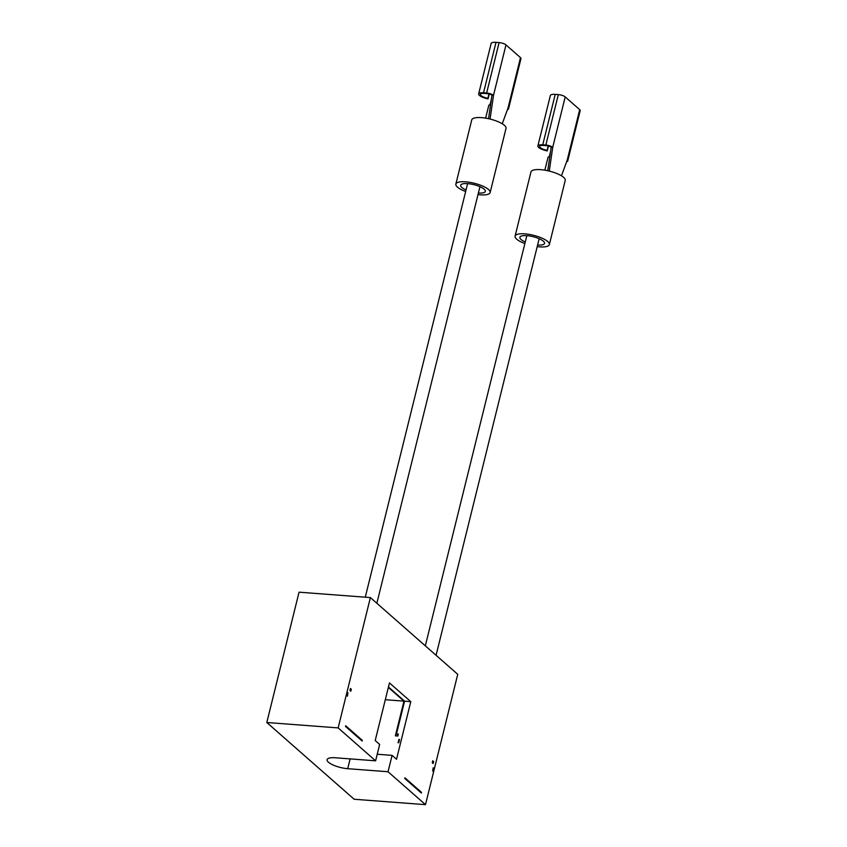 <?xml version="1.0" encoding="UTF-8"?>
<svg xmlns="http://www.w3.org/2000/svg" width="847" height="847" viewBox="0 0 847 847"><rect width="100%" height="100%" fill="white"/><g stroke="black" fill="none" stroke-linecap="round" stroke-linejoin="round"><path stroke-width="1.27" d="M266.805 722.512L299.055 592.18L370.393 597.58L457.74 674.328L425.49 804.65L354.152 799.25L266.805 722.512L338.144 727.901L370.393 597.58M338.144 727.901L375.602 760.818L379.647 744.439L375.21 740.543L389.472 682.904L410.784 701.644L396.523 759.272L392.087 755.365L377.222 754.243M392.087 755.365L388.032 771.744L425.49 804.65M349.938 690.432L350.425 688.463L351.314 689.246L350.827 691.216L349.938 690.432M347.948 692.666L347.429 696.202L347.948 692.666M404.919 777.8L421.499 792.369L421.34 793.025L404.75 778.457L404.919 777.8M345.703 725.773L362.283 740.342L362.114 740.998L345.534 726.43L345.703 725.773M433.516 767.848L432.701 771.119L433.156 767.827M432.732 760.786L432.256 762.755L433.135 763.539L433.622 761.569L432.732 760.786M398.037 735.281L396.481 733.915L398.344 734.053L397.857 736.022L395.38 735.831L403.966 701.125L385.311 699.717M396.481 733.915L404.58 701.168L388.455 687.002M388.032 771.744L347.715 768.695A14.833 4.383 13.9 0 1 327.101 759.664A14.833 4.383 13.9 0 1 335.274 757.769L375.602 760.818M410.784 701.644L404.58 701.168M398.905 739.431L399.53 739.484L398.715 742.755L398.101 742.713L398.905 739.431L399.424 739.897M403.966 701.125L388.36 687.415M362.283 740.342L361.288 740.267M490.561 104.742A4.595 1.355 -166.1 0 0 488.804 105.356L485.638 118.146M549.777 156.769A4.595 1.355 -166.1 0 0 548.02 157.383L544.854 170.173M421.499 792.369L420.504 792.294M350.256 689.172L351.314 689.246M432.563 761.495L433.622 761.569M566.664 161.639A5.294 1.567 -166.1 0 0 567.723 161.015L580.195 110.586A5.294 1.567 -166.1 0 0 579.708 109.665L565.203 96.918A5.294 1.567 -166.1 0 0 558.332 94.61L555.23 94.377A8.83 2.615 -166.1 0 0 550.359 95.51L537.877 145.938A8.83 2.615 -166.1 0 0 547.268 150.914L547.109 150.343A7.062 2.086 13.9 0 1 539.592 146.362A7.062 2.086 13.9 0 1 543.488 145.462L546.59 145.695A3.536 1.048 13.9 0 1 551.175 147.23L547.755 170.734M567.723 161.015A5.294 1.567 -166.1 0 0 567.225 160.094L561.466 175.805M549.978 155.446A8.83 2.615 -166.1 0 0 549.428 156.081A8.83 2.615 -166.1 0 0 549.534 156.78M537.22 246.604A17.66 5.22 -166.1 0 0 539.624 246.858A17.66 5.22 -166.1 0 0 549.354 244.592L565.235 180.411A17.66 5.22 -166.1 0 0 540.693 169.665A17.66 5.22 -166.1 0 0 530.963 171.93L515.082 236.112A17.66 5.22 -166.1 0 0 524.875 243.555M549.354 244.592A17.66 5.22 -166.1 0 0 524.812 233.846A17.66 5.22 -166.1 0 0 515.082 236.112M525.267 241.988A12.716 3.759 13.9 0 1 519.878 237.298A12.716 3.759 13.9 0 1 526.887 235.667A12.716 3.759 13.9 0 1 544.557 243.407A12.716 3.759 13.9 0 1 537.601 245.037M548.485 146.023L547.268 150.914M549.269 171.083L552.72 147.346A5.294 1.567 -166.1 0 0 545.849 145.038L542.747 144.805A8.83 2.615 -166.1 0 0 537.877 145.938M565.203 96.918L552.72 147.346L551.175 147.23M548.2 145.949L547.109 150.343M507.448 109.612A5.294 1.567 -166.1 0 0 508.496 108.988L520.979 58.559A5.294 1.567 -166.1 0 0 520.492 57.638L505.987 44.891A5.294 1.567 -166.1 0 0 499.105 42.583L496.003 42.35A8.83 2.615 -166.1 0 0 491.144 43.483L478.661 93.911A8.83 2.615 -166.1 0 0 488.052 98.887L487.893 98.316A7.062 2.086 13.9 0 1 480.376 94.335A7.062 2.086 13.9 0 1 484.272 93.424L487.374 93.657A3.536 1.048 13.9 0 1 491.948 95.203L488.539 118.696M508.496 108.988A5.294 1.567 -166.1 0 0 508.009 108.067L502.25 123.768M490.762 103.408A8.83 2.615 -166.1 0 0 490.212 104.054A8.83 2.615 -166.1 0 0 490.318 104.753M477.994 194.577A17.66 5.22 -166.1 0 0 480.397 194.821A17.66 5.22 -166.1 0 0 490.138 192.565L506.019 128.384A17.66 5.22 -166.1 0 0 481.477 117.638A17.66 5.22 -166.1 0 0 471.747 119.903L455.855 184.074A17.66 5.22 -166.1 0 0 465.659 191.517M490.138 192.565A17.66 5.22 -166.1 0 0 465.596 181.819A17.66 5.22 -166.1 0 0 455.855 184.074M466.051 189.95A12.716 3.759 13.9 0 1 460.662 185.271A12.716 3.759 13.9 0 1 467.671 183.64A12.716 3.759 13.9 0 1 485.342 191.38A12.716 3.759 13.9 0 1 478.386 193.01M489.27 93.996L488.052 98.887M490.053 119.056L493.505 95.319A5.294 1.567 -166.1 0 0 486.633 93.011L483.531 92.778A8.83 2.615 -166.1 0 0 478.661 93.911M505.987 44.891L493.505 95.319L491.948 95.203M488.973 93.922L487.893 98.316M350.139 758.891L347.715 768.695M579.708 109.665L567.225 160.094M555.23 94.377L542.747 144.805M558.332 94.61L545.849 145.038M520.492 57.638L508.009 108.067M496.003 42.35L483.531 92.778M499.105 42.583L486.633 93.011M376.862 603.265L479.953 186.689M365.269 597.188L467.608 183.63M436.078 655.292L539.168 238.716M425.321 645.838L526.823 235.667M550.529 151.602L549.428 156.081M491.313 99.575L490.212 104.054"/></g></svg>
